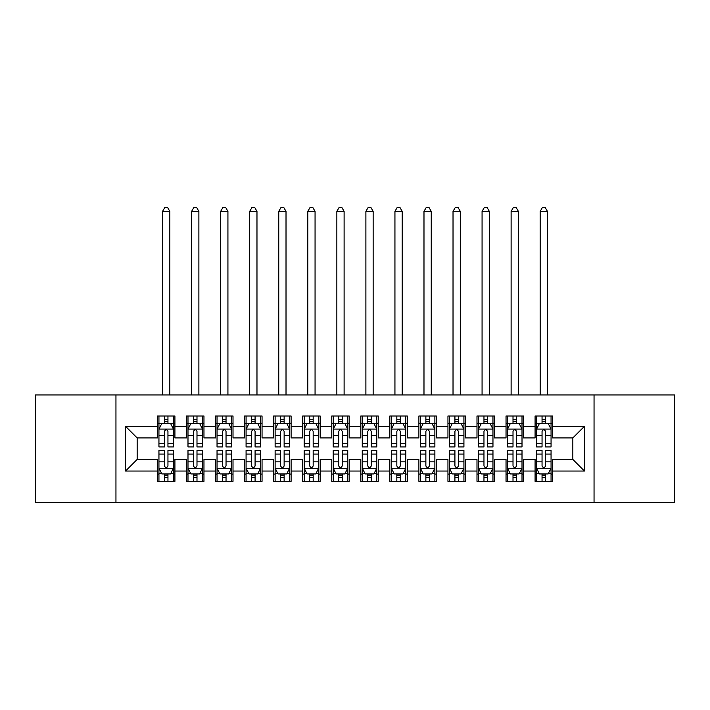 <?xml version="1.0" encoding="UTF-8"?>
<svg xmlns="http://www.w3.org/2000/svg" width="710" height="710" viewBox="0 0 710 710"><rect width="100%" height="100%" fill="white"/><g stroke="black" fill="none" stroke-linecap="round" stroke-linejoin="round"><path stroke-width="1.06" d="M594.048 502.405L674.5 502.405L674.5 394.938L594.048 394.938L594.048 502.405L115.952 502.405L115.952 394.938L35.5 394.938L35.5 502.405L115.952 502.405M594.048 394.938L115.952 394.938M125.537 471.041L125.537 426.311L157.487 426.311L157.487 437.928L137.163 437.928L137.163 459.414L125.537 471.041L157.487 471.041L157.487 481.344L174.917 481.344L174.917 471.041L186.535 471.041L186.535 481.344L203.965 481.344L203.965 471.041L215.583 471.041L215.583 481.344L233.013 481.344L233.013 471.041L244.63 471.041L244.63 481.344L262.052 481.344L262.052 471.041L273.669 471.041L273.669 481.344L291.1 481.344L291.1 471.041L302.717 471.041L302.717 481.344L320.148 481.344L320.148 471.041L331.765 471.041L331.765 481.344L349.187 481.344L349.187 471.041L360.813 471.041L360.813 481.344L378.235 481.344L378.235 471.041L389.852 471.041L389.852 481.344L407.283 481.344L407.283 471.041L418.9 471.041L418.9 481.344L436.33 481.344L436.33 471.041L447.948 471.041L447.948 481.344L465.37 481.344L465.37 471.041L476.987 471.041L476.987 481.344L494.417 481.344L494.417 471.041L506.035 471.041L506.035 481.344L523.465 481.344L523.465 471.041L535.083 471.041L535.083 481.344L552.513 481.344L552.513 459.414L572.837 459.414L572.837 437.928L552.513 437.928L552.513 426.311L584.463 426.311L584.463 471.041L552.513 471.041M552.513 426.311L552.513 415.998L535.083 415.998L535.083 426.311L523.465 426.311L523.465 415.998L506.035 415.998L506.035 426.311L494.417 426.311L494.417 415.998L476.987 415.998L476.987 426.311L465.37 426.311L465.37 415.998L447.948 415.998L447.948 426.311L436.33 426.311L436.33 415.998L418.9 415.998L418.9 426.311L407.283 426.311L407.283 415.998L389.852 415.998L389.852 426.311L378.235 426.311L378.235 415.998L360.813 415.998L360.813 426.311L349.187 426.311L349.187 415.998L331.765 415.998L331.765 426.311L320.148 426.311L320.148 415.998L302.717 415.998L302.717 426.311L291.1 426.311L291.1 415.998L273.669 415.998L273.669 426.311L262.052 426.311L262.052 415.998L244.63 415.998L244.63 426.311L233.013 426.311L233.013 415.998L215.583 415.998L215.583 426.311L203.965 426.311L203.965 415.998L186.535 415.998L186.535 426.311L174.917 426.311L174.917 415.998L157.487 415.998L157.487 426.311M523.465 471.041L523.465 459.414L535.083 459.414L535.083 471.041M584.463 426.311L572.837 437.928M494.417 471.041L494.417 459.414L506.035 459.414L506.035 471.041M535.083 426.311L535.083 437.928L523.465 437.928L523.465 426.311M465.37 471.041L465.37 459.414L476.987 459.414L476.987 471.041M506.035 426.311L506.035 437.928L494.417 437.928L494.417 426.311M436.33 471.041L436.33 459.414L447.948 459.414L447.948 471.041M476.987 426.311L476.987 437.928L465.37 437.928L465.37 426.311M407.283 471.041L407.283 459.414L418.9 459.414L418.9 471.041M447.948 426.311L447.948 437.928L436.33 437.928L436.33 426.311M378.235 471.041L378.235 459.414L389.852 459.414L389.852 471.041M418.9 426.311L418.9 437.928L407.283 437.928L407.283 426.311M349.187 471.041L349.187 459.414L360.813 459.414L360.813 471.041M389.852 426.311L389.852 437.928L378.235 437.928L378.235 426.311M320.148 471.041L320.148 459.414L331.765 459.414L331.765 471.041M360.813 426.311L360.813 437.928L349.187 437.928L349.187 426.311M291.1 471.041L291.1 459.414L302.717 459.414L302.717 471.041M331.765 426.311L331.765 437.928L320.148 437.928L320.148 426.311M262.052 471.041L262.052 459.414L273.669 459.414L273.669 471.041M302.717 426.311L302.717 437.928L291.1 437.928L291.1 426.311M233.013 471.041L233.013 459.414L244.63 459.414L244.63 471.041M273.669 426.311L273.669 437.928L262.052 437.928L262.052 426.311M203.965 471.041L203.965 459.414L215.583 459.414L215.583 471.041M244.63 426.311L244.63 437.928L233.013 437.928L233.013 426.311M174.917 471.041L174.917 459.414L186.535 459.414L186.535 471.041M215.583 426.311L215.583 437.928L203.965 437.928L203.965 426.311M137.163 459.414L157.487 459.414L157.487 471.041M186.535 426.311L186.535 437.928L174.917 437.928L174.917 426.311M535.083 423.258L536.538 423.258M551.058 423.258L552.513 423.258M506.035 423.258L507.49 423.258M522.01 423.258L523.465 423.258M476.987 423.258L478.442 423.258M492.962 423.258L494.417 423.258M447.948 423.258L449.394 423.258M463.923 423.258L465.37 423.258M418.9 423.258L420.355 423.258M434.875 423.258L436.33 423.258M389.852 423.258L391.308 423.258M405.827 423.258L407.283 423.258M360.813 423.258L362.26 423.258M376.788 423.258L378.235 423.258M331.765 423.258L333.212 423.258M347.74 423.258L349.187 423.258M302.717 423.258L304.173 423.258M318.692 423.258L320.148 423.258M273.669 423.258L275.125 423.258M289.644 423.258L291.1 423.258M244.63 423.258L246.077 423.258M260.605 423.258L262.052 423.258M215.583 423.258L217.038 423.258M231.558 423.258L233.013 423.258M186.535 423.258L187.99 423.258M202.51 423.258L203.965 423.258M157.487 423.258L158.942 423.258M173.462 423.258L174.917 423.258M157.487 474.085L158.942 474.085M173.462 474.085L174.917 474.085M186.535 474.085L187.99 474.085M202.51 474.085L203.965 474.085M215.583 474.085L217.038 474.085M231.558 474.085L233.013 474.085M244.63 474.085L246.077 474.085M260.605 474.085L262.052 474.085M273.669 474.085L275.125 474.085M289.644 474.085L291.1 474.085M302.717 474.085L304.173 474.085M318.692 474.085L320.148 474.085M331.765 474.085L333.212 474.085M347.74 474.085L349.187 474.085M360.813 474.085L362.26 474.085M376.788 474.085L378.235 474.085M389.852 474.085L391.308 474.085M405.827 474.085L407.283 474.085M418.9 474.085L420.355 474.085M434.875 474.085L436.33 474.085M447.948 474.085L449.394 474.085M463.923 474.085L465.37 474.085M476.987 474.085L478.442 474.085M492.962 474.085L494.417 474.085M506.035 474.085L507.49 474.085M522.01 474.085L523.465 474.085M535.083 474.085L536.538 474.085M551.058 474.085L552.513 474.085M125.537 426.311L137.163 437.928M572.837 459.414L584.463 471.041M167.951 419.77L164.463 419.77M173.462 443.288L167.951 443.288L167.951 446.927L173.462 446.927L173.462 429.213L170.56 423.4L161.845 423.4L158.942 429.213L158.942 446.927L164.463 446.927L164.463 443.288L158.942 443.288M158.942 429.213L158.942 415.998M173.462 429.213L173.462 415.998M164.463 423.4L164.463 415.998M167.951 415.998L167.951 423.4M167.951 443.288L167.951 431.387C166.788 429.151 165.625 429.151 164.463 431.387L164.463 443.288M167.951 423.258L164.463 423.258M169.832 394.938L169.832 211.367L162.572 211.367L162.572 394.938M162.572 211.367L164.755 207.595L167.658 207.595L169.832 211.367M164.463 477.573L167.951 477.573M158.942 454.054L164.463 454.054L164.463 450.415L158.942 450.415L158.942 468.13L161.845 473.943L170.56 473.943L173.462 468.13L173.462 450.415L167.951 450.415L167.951 454.054L173.462 454.054M173.462 468.13L173.462 481.344M158.942 468.13L158.942 481.344M167.951 473.943L167.951 481.344M164.463 481.344L164.463 473.943M164.463 454.054L164.463 465.955C165.625 468.192 166.788 468.192 167.951 465.955L167.951 454.054M164.463 474.085L167.951 474.085M196.989 419.77L193.51 419.77M202.51 443.288L196.989 443.288L196.989 446.927L202.51 446.927L202.51 429.213L199.608 423.4L190.892 423.4L187.99 429.213L187.99 446.927L193.51 446.927L193.51 443.288L187.99 443.288M187.99 429.213L187.99 415.998M202.51 429.213L202.51 415.998M193.51 423.4L193.51 415.998M196.989 415.998L196.989 423.4M196.989 443.288L196.989 431.387C195.836 429.151 194.673 429.151 193.51 431.387L193.51 443.288M196.989 423.258L193.51 423.258M198.88 394.938L198.88 211.367L191.62 211.367L191.62 394.938M191.62 211.367L193.794 207.595L196.705 207.595L198.88 211.367M226.037 419.77L222.549 419.77M231.558 443.288L226.037 443.288L226.037 446.927L231.558 446.927L231.558 429.213L228.655 423.4L219.94 423.4L217.038 429.213L217.038 446.927L222.549 446.927L222.549 443.288L217.038 443.288M217.038 429.213L217.038 415.998M231.558 429.213L231.558 415.998M222.549 423.4L222.549 415.998M226.037 415.998L226.037 423.4M226.037 443.288L226.037 431.387C224.875 429.151 223.712 429.151 222.549 431.387L222.549 443.288M226.037 423.258L222.549 423.258M227.928 394.938L227.928 211.367L220.668 211.367L220.668 394.938M220.668 211.367L222.842 207.595L225.744 207.595L227.928 211.367M193.51 477.573L196.989 477.573M187.99 454.054L193.51 454.054L193.51 450.415L187.99 450.415L187.99 468.13L190.892 473.943L199.608 473.943L202.51 468.13L202.51 450.415L196.989 450.415L196.989 454.054L202.51 454.054M202.51 468.13L202.51 481.344M187.99 468.13L187.99 481.344M196.989 473.943L196.989 481.344M193.51 481.344L193.51 473.943M193.51 454.054L193.51 465.955C194.664 468.192 195.827 468.192 196.989 465.955L196.989 454.054M193.51 474.085L196.989 474.085M222.549 477.573L226.037 477.573M217.038 454.054L222.549 454.054L222.549 450.415L217.038 450.415L217.038 468.13L219.94 473.943L228.655 473.943L231.558 468.13L231.558 450.415L226.037 450.415L226.037 454.054L231.558 454.054M231.558 468.13L231.558 481.344M217.038 468.13L217.038 481.344M226.037 473.943L226.037 481.344M222.549 481.344L222.549 473.943M222.549 454.054L222.549 465.955C223.712 468.192 224.875 468.192 226.037 465.955L226.037 454.054M222.549 474.085L226.037 474.085M255.085 419.77L251.597 419.77M260.605 443.288L255.085 443.288L255.085 446.927L260.605 446.927L260.605 429.213L257.695 423.4L248.988 423.4L246.077 429.213L246.077 446.927L251.597 446.927L251.597 443.288L246.077 443.288M246.077 429.213L246.077 415.998M260.605 429.213L260.605 415.998M251.597 423.4L251.597 415.998M255.085 415.998L255.085 423.4M255.085 443.288L255.085 431.387C253.923 429.151 252.76 429.151 251.597 431.387L251.597 443.288M255.085 423.258L251.597 423.258M256.976 394.938L256.976 211.367L249.707 211.367L249.707 394.938M249.707 211.367L251.89 207.595L254.792 207.595L256.976 211.367M284.133 419.77L280.645 419.77M289.644 443.288L284.133 443.288L284.133 446.927L289.644 446.927L289.644 429.213L286.742 423.4L278.027 423.4L275.125 429.213L275.125 446.927L280.645 446.927L280.645 443.288L275.125 443.288M275.125 429.213L275.125 415.998M289.644 429.213L289.644 415.998M280.645 423.4L280.645 415.998M284.133 415.998L284.133 423.4M284.133 443.288L284.133 431.387C282.97 429.151 281.808 429.151 280.645 431.387L280.645 443.288M284.133 423.258L280.645 423.258M286.015 394.938L286.015 211.367L278.755 211.367L278.755 394.938M278.755 211.367L280.938 207.595L283.84 207.595L286.015 211.367M251.597 477.573L255.085 477.573M246.077 454.054L251.597 454.054L251.597 450.415L246.077 450.415L246.077 468.13L248.988 473.943L257.695 473.943L260.605 468.13L260.605 450.415L255.085 450.415L255.085 454.054L260.605 454.054M260.605 468.13L260.605 481.344M246.077 468.13L246.077 481.344M255.085 473.943L255.085 481.344M251.597 481.344L251.597 473.943M251.597 454.054L251.597 465.955C252.76 468.192 253.923 468.192 255.085 465.955L255.085 454.054M251.597 474.085L255.085 474.085M280.645 477.573L284.133 477.573M275.125 454.054L280.645 454.054L280.645 450.415L275.125 450.415L275.125 468.13L278.027 473.943L286.742 473.943L289.644 468.13L289.644 450.415L284.133 450.415L284.133 454.054L289.644 454.054M289.644 468.13L289.644 481.344M275.125 468.13L275.125 481.344M284.133 473.943L284.133 481.344M280.645 481.344L280.645 473.943M280.645 454.054L280.645 465.955C281.808 468.192 282.962 468.192 284.133 465.955L284.133 454.054M280.645 474.085L284.133 474.085M313.172 419.77L309.693 419.77M318.692 443.288L313.172 443.288L313.172 446.927L318.692 446.927L318.692 429.213L315.79 423.4L307.075 423.4L304.173 429.213L304.173 446.927L309.693 446.927L309.693 443.288L304.173 443.288M304.173 429.213L304.173 415.998M318.692 429.213L318.692 415.998M309.693 423.4L309.693 415.998M313.172 415.998L313.172 423.4M313.172 443.288L313.172 431.387C312.018 429.151 310.856 429.151 309.693 431.387L309.693 443.288M313.172 423.258L309.693 423.258M315.062 394.938L315.062 211.367L307.803 211.367L307.803 394.938M307.803 211.367L309.977 207.595L312.888 207.595L315.062 211.367M309.693 477.573L313.172 477.573M304.173 454.054L309.693 454.054L309.693 450.415L304.173 450.415L304.173 468.13L307.075 473.943L315.79 473.943L318.692 468.13L318.692 450.415L313.172 450.415L313.172 454.054L318.692 454.054M318.692 468.13L318.692 481.344M304.173 468.13L304.173 481.344M313.172 473.943L313.172 481.344M309.693 481.344L309.693 473.943M309.693 454.054L309.693 465.955C310.847 468.192 312.01 468.192 313.172 465.955L313.172 454.054M309.693 474.085L313.172 474.085M342.22 419.77L338.732 419.77M347.74 443.288L342.22 443.288L342.22 446.927L347.74 446.927L347.74 429.213L344.838 423.4L336.123 423.4L333.212 429.213L333.212 446.927L338.732 446.927L338.732 443.288L333.212 443.288M333.212 429.213L333.212 415.998M347.74 429.213L347.74 415.998M338.732 423.4L338.732 415.998M342.22 415.998L342.22 423.4M342.22 443.288L342.22 431.387C341.057 429.151 339.895 429.151 338.732 431.387L338.732 443.288M342.22 423.258L338.732 423.258M344.11 394.938L344.11 211.367L336.851 211.367L336.851 394.938M336.851 211.367L339.025 207.595L341.927 207.595L344.11 211.367M338.732 477.573L342.22 477.573M333.212 454.054L338.732 454.054L338.732 450.415L333.212 450.415L333.212 468.13L336.123 473.943L344.838 473.943L347.74 468.13L347.74 450.415L342.22 450.415L342.22 454.054L347.74 454.054M347.74 468.13L347.74 481.344M333.212 468.13L333.212 481.344M342.22 473.943L342.22 481.344M338.732 481.344L338.732 473.943M338.732 454.054L338.732 465.955C339.895 468.192 341.057 468.192 342.22 465.955L342.22 454.054M338.732 474.085L342.22 474.085M371.268 419.77L367.78 419.77M376.788 443.288L371.268 443.288L371.268 446.927L376.788 446.927L376.788 429.213L373.877 423.4L365.162 423.4L362.26 429.213L362.26 446.927L367.78 446.927L367.78 443.288L362.26 443.288M362.26 429.213L362.26 415.998M376.788 429.213L376.788 415.998M367.78 423.4L367.78 415.998M371.268 415.998L371.268 423.4M371.268 443.288L371.268 431.387C370.105 429.151 368.943 429.151 367.78 431.387L367.78 443.288M371.268 423.258L367.78 423.258M373.149 394.938L373.149 211.367L365.89 211.367L365.89 394.938M365.89 211.367L368.073 207.595L370.975 207.595L373.149 211.367M367.78 477.573L371.268 477.573M362.26 454.054L367.78 454.054L367.78 450.415L362.26 450.415L362.26 468.13L365.162 473.943L373.877 473.943L376.788 468.13L376.788 450.415L371.268 450.415L371.268 454.054L376.788 454.054M376.788 468.13L376.788 481.344M362.26 468.13L362.26 481.344M371.268 473.943L371.268 481.344M367.78 481.344L367.78 473.943M367.78 454.054L367.78 465.955C368.943 468.192 370.105 468.192 371.268 465.955L371.268 454.054M367.78 474.085L371.268 474.085M400.307 419.77L396.828 419.77M405.827 443.288L400.307 443.288L400.307 446.927L405.827 446.927L405.827 429.213L402.925 423.4L394.21 423.4L391.308 429.213L391.308 446.927L396.828 446.927L396.828 443.288L391.308 443.288M391.308 429.213L391.308 415.998M405.827 429.213L405.827 415.998M396.828 423.4L396.828 415.998M400.307 415.998L400.307 423.4M400.307 443.288L400.307 431.387C399.153 429.151 397.99 429.151 396.828 431.387L396.828 443.288M400.307 423.258L396.828 423.258M402.197 394.938L402.197 211.367L394.938 211.367L394.938 394.938M394.938 211.367L397.112 207.595L400.023 207.595L402.197 211.367M396.828 477.573L400.307 477.573M391.308 454.054L396.828 454.054L396.828 450.415L391.308 450.415L391.308 468.13L394.21 473.943L402.925 473.943L405.827 468.13L405.827 450.415L400.307 450.415L400.307 454.054L405.827 454.054M405.827 468.13L405.827 481.344M391.308 468.13L391.308 481.344M400.307 473.943L400.307 481.344M396.828 481.344L396.828 473.943M396.828 454.054L396.828 465.955C397.982 468.192 399.144 468.192 400.307 465.955L400.307 454.054M396.828 474.085L400.307 474.085M429.355 419.77L425.867 419.77M434.875 443.288L429.355 443.288L429.355 446.927L434.875 446.927L434.875 429.213L431.973 423.4L423.258 423.4L420.355 429.213L420.355 446.927L425.867 446.927L425.867 443.288L420.355 443.288M420.355 429.213L420.355 415.998M434.875 429.213L434.875 415.998M425.867 423.4L425.867 415.998M429.355 415.998L429.355 423.4M429.355 443.288L429.355 431.387C428.192 429.151 427.038 429.151 425.867 431.387L425.867 443.288M429.355 423.258L425.867 423.258M431.245 394.938L431.245 211.367L423.985 211.367L423.985 394.938M423.985 211.367L426.16 207.595L429.062 207.595L431.245 211.367M425.867 477.573L429.355 477.573M420.355 454.054L425.867 454.054L425.867 450.415L420.355 450.415L420.355 468.13L423.258 473.943L431.973 473.943L434.875 468.13L434.875 450.415L429.355 450.415L429.355 454.054L434.875 454.054M434.875 468.13L434.875 481.344M420.355 468.13L420.355 481.344M429.355 473.943L429.355 481.344M425.867 481.344L425.867 473.943M425.867 454.054L425.867 465.955C427.029 468.192 428.192 468.192 429.355 465.955L429.355 454.054M425.867 474.085L429.355 474.085M458.403 419.77L454.915 419.77M463.923 443.288L458.403 443.288L458.403 446.927L463.923 446.927L463.923 429.213L461.012 423.4L452.305 423.4L449.394 429.213L449.394 446.927L454.915 446.927L454.915 443.288L449.394 443.288M449.394 429.213L449.394 415.998M463.923 429.213L463.923 415.998M454.915 423.4L454.915 415.998M458.403 415.998L458.403 423.4M458.403 443.288L458.403 431.387C457.24 429.151 456.077 429.151 454.915 431.387L454.915 443.288M458.403 423.258L454.915 423.258M460.293 394.938L460.293 211.367L453.024 211.367L453.024 394.938M453.024 211.367L455.208 207.595L458.11 207.595L460.293 211.367M454.915 477.573L458.403 477.573M449.394 454.054L454.915 454.054L454.915 450.415L449.394 450.415L449.394 468.13L452.305 473.943L461.012 473.943L463.923 468.13L463.923 450.415L458.403 450.415L458.403 454.054L463.923 454.054M463.923 468.13L463.923 481.344M449.394 468.13L449.394 481.344M458.403 473.943L458.403 481.344M454.915 481.344L454.915 473.943M454.915 454.054L454.915 465.955C456.077 468.192 457.24 468.192 458.403 465.955L458.403 454.054M454.915 474.085L458.403 474.085M487.45 419.77L483.963 419.77M492.962 443.288L487.45 443.288L487.45 446.927L492.962 446.927L492.962 429.213L490.06 423.4L481.344 423.4L478.442 429.213L478.442 446.927L483.963 446.927L483.963 443.288L478.442 443.288M478.442 429.213L478.442 415.998M492.962 429.213L492.962 415.998M483.963 423.4L483.963 415.998M487.45 415.998L487.45 423.4M487.45 443.288L487.45 431.387C486.288 429.151 485.125 429.151 483.963 431.387L483.963 443.288M487.45 423.258L483.963 423.258M489.332 394.938L489.332 211.367L482.072 211.367L482.072 394.938M482.072 211.367L484.255 207.595L487.158 207.595L489.332 211.367M483.963 477.573L487.45 477.573M478.442 454.054L483.963 454.054L483.963 450.415L478.442 450.415L478.442 468.13L481.344 473.943L490.06 473.943L492.962 468.13L492.962 450.415L487.45 450.415L487.45 454.054L492.962 454.054M492.962 468.13L492.962 481.344M478.442 468.13L478.442 481.344M487.45 473.943L487.45 481.344M483.963 481.344L483.963 473.943M483.963 454.054L483.963 465.955C485.125 468.192 486.288 468.192 487.45 465.955L487.45 454.054M483.963 474.085L487.45 474.085M516.49 419.77L513.01 419.77M522.01 443.288L516.49 443.288L516.49 446.927L522.01 446.927L522.01 429.213L519.108 423.4L510.392 423.4L507.49 429.213L507.49 446.927L513.01 446.927L513.01 443.288L507.49 443.288M507.49 429.213L507.49 415.998M522.01 429.213L522.01 415.998M513.01 423.4L513.01 415.998M516.49 415.998L516.49 423.4M516.49 443.288L516.49 431.387C515.336 429.151 514.173 429.151 513.01 431.387L513.01 443.288M516.49 423.258L513.01 423.258M518.38 394.938L518.38 211.367L511.12 211.367L511.12 394.938M511.12 211.367L513.294 207.595L516.205 207.595L518.38 211.367M513.01 477.573L516.49 477.573M507.49 454.054L513.01 454.054L513.01 450.415L507.49 450.415L507.49 468.13L510.392 473.943L519.108 473.943L522.01 468.13L522.01 450.415L516.49 450.415L516.49 454.054L522.01 454.054M522.01 468.13L522.01 481.344M507.49 468.13L507.49 481.344M516.49 473.943L516.49 481.344M513.01 481.344L513.01 473.943M513.01 454.054L513.01 465.955C514.164 468.192 515.327 468.192 516.49 465.955L516.49 454.054M513.01 474.085L516.49 474.085M545.537 419.77L542.049 419.77M551.058 443.288L545.537 443.288L545.537 446.927L551.058 446.927L551.058 429.213L548.155 423.4L539.44 423.4L536.538 429.213L536.538 446.927L542.049 446.927L542.049 443.288L536.538 443.288M536.538 429.213L536.538 415.998M551.058 429.213L551.058 415.998M542.049 423.4L542.049 415.998M545.537 415.998L545.537 423.4M545.537 443.288L545.537 431.387C544.375 429.151 543.212 429.151 542.049 431.387L542.049 443.288M545.537 423.258L542.049 423.258M547.428 394.938L547.428 211.367L540.168 211.367L540.168 394.938M540.168 211.367L542.342 207.595L545.245 207.595L547.428 211.367M542.049 477.573L545.537 477.573M536.538 454.054L542.049 454.054L542.049 450.415L536.538 450.415L536.538 468.13L539.44 473.943L548.155 473.943L551.058 468.13L551.058 450.415L545.537 450.415L545.537 454.054L551.058 454.054M551.058 468.13L551.058 481.344M536.538 468.13L536.538 481.344M545.537 473.943L545.537 481.344M542.049 481.344L542.049 473.943M542.049 454.054L542.049 465.955C543.212 468.192 544.375 468.192 545.537 465.955L545.537 454.054M542.049 474.085L545.537 474.085M173.391 429.062L159.013 429.062M158.942 423.755L161.676 423.755M170.737 423.755L173.462 423.755M164.463 435.505L158.942 435.505M173.462 435.505L167.951 435.505M167.951 421.616L164.463 421.616M159.013 468.28L173.391 468.28M173.462 473.597L170.737 473.597M161.676 473.597L158.942 473.597M167.951 461.837L173.462 461.837M158.942 461.837L164.463 461.837M164.463 475.727L167.951 475.727M202.439 429.062L188.061 429.062M187.99 423.755L190.715 423.755M199.785 423.755L202.51 423.755M193.51 435.505L187.99 435.505M202.51 435.505L196.989 435.505M196.989 421.616L193.51 421.616M231.487 429.062L217.109 429.062M217.038 423.755L219.763 423.755M228.824 423.755L231.558 423.755M222.549 435.505L217.038 435.505M231.558 435.505L226.037 435.505M226.037 421.616L222.549 421.616M188.061 468.28L202.439 468.28M202.51 473.597L199.785 473.597M190.715 473.597L187.99 473.597M196.989 461.837L202.51 461.837M187.99 461.837L193.51 461.837M193.51 475.727L196.989 475.727M217.109 468.28L231.487 468.28M231.558 473.597L228.824 473.597M219.763 473.597L217.038 473.597M226.037 461.837L231.558 461.837M217.038 461.837L222.549 461.837M222.549 475.727L226.037 475.727M260.526 429.062L246.148 429.062M246.077 423.755L248.811 423.755M257.872 423.755L260.605 423.755M251.597 435.505L246.077 435.505M260.605 435.505L255.085 435.505M255.085 421.616L251.597 421.616M289.573 429.062L275.196 429.062M275.125 423.755L277.858 423.755M286.92 423.755L289.644 423.755M280.645 435.505L275.125 435.505M289.644 435.505L284.133 435.505M284.133 421.616L280.645 421.616M246.148 468.28L260.526 468.28M260.605 473.597L257.872 473.597M248.811 473.597L246.077 473.597M255.085 461.837L260.605 461.837M246.077 461.837L251.597 461.837M251.597 475.727L255.085 475.727M275.196 468.28L289.573 468.28M289.644 473.597L286.92 473.597M277.858 473.597L275.125 473.597M284.133 461.837L289.644 461.837M275.125 461.837L280.645 461.837M280.645 475.727L284.133 475.727M318.621 429.062L304.244 429.062M304.173 423.755L306.897 423.755M315.959 423.755L318.692 423.755M309.693 435.505L304.173 435.505M318.692 435.505L313.172 435.505M313.172 421.616L309.693 421.616M304.244 468.28L318.621 468.28M318.692 473.597L315.959 473.597M306.897 473.597L304.173 473.597M313.172 461.837L318.692 461.837M304.173 461.837L309.693 461.837M309.693 475.727L313.172 475.727M347.669 429.062L333.292 429.062M333.212 423.755L335.945 423.755M345.007 423.755L347.74 423.755M338.732 435.505L333.212 435.505M347.74 435.505L342.22 435.505M342.22 421.616L338.732 421.616M333.292 468.28L347.669 468.28M347.74 473.597L345.007 473.597M335.945 473.597L333.212 473.597M342.22 461.837L347.74 461.837M333.212 461.837L338.732 461.837M338.732 475.727L342.22 475.727M376.708 429.062L362.331 429.062M362.26 423.755L364.993 423.755M374.055 423.755L376.788 423.755M367.78 435.505L362.26 435.505M376.788 435.505L371.268 435.505M371.268 421.616L367.78 421.616M362.331 468.28L376.708 468.28M376.788 473.597L374.055 473.597M364.993 473.597L362.26 473.597M371.268 461.837L376.788 461.837M362.26 461.837L367.78 461.837M367.78 475.727L371.268 475.727M405.756 429.062L391.379 429.062M391.308 423.755L394.041 423.755M403.102 423.755L405.827 423.755M396.828 435.505L391.308 435.505M405.827 435.505L400.307 435.505M400.307 421.616L396.828 421.616M391.379 468.28L405.756 468.28M405.827 473.597L403.102 473.597M394.041 473.597L391.308 473.597M400.307 461.837L405.827 461.837M391.308 461.837L396.828 461.837M396.828 475.727L400.307 475.727M434.804 429.062L420.426 429.062M420.355 423.755L423.08 423.755M432.142 423.755L434.875 423.755M425.867 435.505L420.355 435.505M434.875 435.505L429.355 435.505M429.355 421.616L425.867 421.616M420.426 468.28L434.804 468.28M434.875 473.597L432.142 473.597M423.08 473.597L420.355 473.597M429.355 461.837L434.875 461.837M420.355 461.837L425.867 461.837M425.867 475.727L429.355 475.727M463.852 429.062L449.474 429.062M449.394 423.755L452.128 423.755M461.189 423.755L463.923 423.755M454.915 435.505L449.394 435.505M463.923 435.505L458.403 435.505M458.403 421.616L454.915 421.616M449.474 468.28L463.852 468.28M463.923 473.597L461.189 473.597M452.128 473.597L449.394 473.597M458.403 461.837L463.923 461.837M449.394 461.837L454.915 461.837M454.915 475.727L458.403 475.727M492.891 429.062L478.513 429.062M478.442 423.755L481.176 423.755M490.237 423.755L492.962 423.755M483.963 435.505L478.442 435.505M492.962 435.505L487.45 435.505M487.45 421.616L483.963 421.616M478.513 468.28L492.891 468.28M492.962 473.597L490.237 473.597M481.176 473.597L478.442 473.597M487.45 461.837L492.962 461.837M478.442 461.837L483.963 461.837M483.963 475.727L487.45 475.727M521.939 429.062L507.561 429.062M507.49 423.755L510.215 423.755M519.285 423.755L522.01 423.755M513.01 435.505L507.49 435.505M522.01 435.505L516.49 435.505M516.49 421.616L513.01 421.616M507.561 468.28L521.939 468.28M522.01 473.597L519.285 473.597M510.215 473.597L507.49 473.597M516.49 461.837L522.01 461.837M507.49 461.837L513.01 461.837M513.01 475.727L516.49 475.727M550.987 429.062L536.609 429.062M536.538 423.755L539.263 423.755M548.324 423.755L551.058 423.755M542.049 435.505L536.538 435.505M551.058 435.505L545.537 435.505M545.537 421.616L542.049 421.616M536.609 468.28L550.987 468.28M551.058 473.597L548.324 473.597M539.263 473.597L536.538 473.597M545.537 461.837L551.058 461.837M536.538 461.837L542.049 461.837M542.049 475.727L545.537 475.727"/></g></svg>

